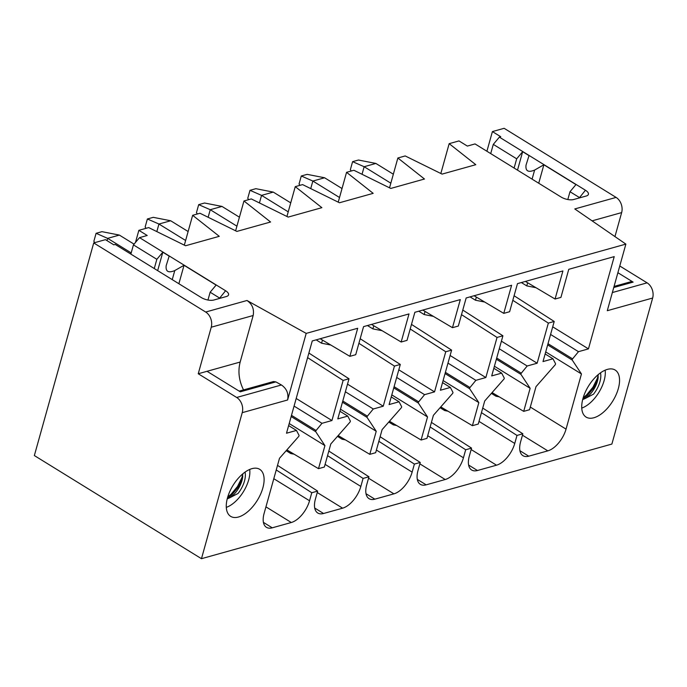 <?xml version="1.0" encoding="UTF-8"?>
<svg xmlns="http://www.w3.org/2000/svg" width="687" height="687" viewBox="0 0 687 687"><rect width="100%" height="100%" fill="white"/><g stroke="black" fill="none" stroke-linecap="round" stroke-linejoin="round"><path stroke-width="1.03" d="M567.814 199.531L569.995 191.716L579.356 197.487A2.293 0.962 -164.4 0 1 579.785 197.813M499.372 137.134L585.436 190.239A9.171 3.83 -164.4 0 1 586.938 195.769A9.171 3.83 -164.4 0 1 586.251 196.001L573.645 199.522A9.171 3.83 -164.4 0 1 561.099 197.04L475.035 143.927L467.34 146.073L458.985 140.921L449.169 143.66L475.79 164.691L442.076 174.103L405.193 155.94L397.867 157.993L424.48 179.015L390.774 188.436L353.891 170.273L346.557 172.317L373.178 193.348L339.472 202.759L302.589 184.597L295.255 186.649L321.877 207.672L288.171 217.092L251.287 198.929L243.954 200.973L270.575 222.004L236.869 231.416L199.986 213.253L192.652 215.306L219.273 236.328L185.567 245.748L148.684 227.586L138.86 230.325L147.216 235.486L139.521 237.633L225.585 290.747A9.171 3.83 -164.4 0 1 227.088 296.269A9.171 3.83 -164.4 0 1 226.409 296.509L213.803 300.03A9.171 3.83 -164.4 0 1 201.257 297.54L115.193 244.426L113.802 244.821L105.446 239.66L93.715 242.932L205.679 312.035A11.464 8.57 74.4 0 1 211.235 327.218L253.16 315.513C254.31 309.133 252.258 304.126 246.985 300.494L306.196 333.393L625.874 244.108L574.787 208.942L616.093 197.409L504.129 128.306L492.407 131.586L500.763 136.739L499.372 137.134L493.292 144.373L516.684 158.817L522.661 151.69L529.024 155.614L526.027 165.129C525.366 171.089 528.234 172.729 534.623 170.067L543.872 164.777L575.972 184.588L569.995 191.716M490.716 153.605L493.292 144.373M239.17 391.126L273.486 381.543L275.865 381.886L281.43 384.978L236.68 397.472A11.464 8.57 74.4 0 1 242.236 412.664L201.463 558.694L611.877 444.068L652.65 298.038A11.464 8.57 -105.6 0 0 647.094 282.846L612.349 292.55M201.463 558.694L34.35 455.558L93.715 242.932M492.407 131.586L486.911 151.252M440.839 173.493L449.169 143.66M207.963 300.03L210.145 292.215L219.505 297.995A2.293 0.962 -164.4 0 1 219.934 298.313M130.865 254.104L133.441 244.881L156.842 259.317L162.819 252.189L169.174 256.114L166.185 265.629C165.515 271.588 168.384 273.237 174.773 270.566L184.03 265.285L216.122 285.088L210.145 292.215M139.521 237.633L133.441 244.881M135.476 242.459L138.86 230.325M482.729 408.069L522.85 433.789L516.985 435.429L514.743 443.45A20.627 10.64 -58.3 0 1 496.512 465.193L477.456 470.509A20.627 10.64 -58.3 0 1 471.66 470.011A20.627 10.64 -58.3 0 1 469.307 456.142L471.548 448.122L431.427 422.402M545.71 351.907L581.451 373.96L566.045 429.126A20.627 10.64 -58.3 0 1 547.814 450.861L528.758 456.185A20.627 10.64 -58.3 0 1 522.962 455.687A20.627 10.64 -58.3 0 1 520.609 441.818L522.85 433.789M523.7 411.358L529.565 409.718L536.006 386.652L555.173 364.84A0.996 0.515 121.7 0 0 555.508 363.638L552.975 358.794L543.005 361.577L554.211 321.464L548.346 323.096L537.148 363.217L527.178 365.999L521.287 373.196A0.996 0.515 121.7 0 0 520.952 374.398L530.141 388.292L523.7 411.358L492.081 392.586M514.091 295.745L554.211 321.464M327.544 455.636L363.079 478.41L360.838 486.439A20.627 10.64 -58.3 0 1 342.607 508.174L323.551 513.498A20.627 10.64 -58.3 0 1 317.755 513A20.627 10.64 -58.3 0 1 315.402 499.131L317.634 491.102L311.778 492.742L309.536 500.763A20.627 10.64 -58.3 0 1 291.305 522.506L272.25 527.822A20.627 10.64 -58.3 0 1 266.453 527.324A20.627 10.64 -58.3 0 1 264.1 513.455L279.497 458.298L298.665 436.485A0.996 0.515 121.7 0 0 299 435.275L296.466 430.44L286.496 433.222L312.259 340.95L357.704 328.257L349.863 356.338L355.72 354.707L363.56 326.626L409.005 313.933L401.165 342.014L407.022 340.374L414.862 312.293L460.307 299.601L452.467 327.682L458.323 326.05L466.164 297.96L511.609 285.277L503.769 313.358L509.625 311.718L517.466 283.637L562.911 270.944L555.07 299.025L560.927 297.394L568.767 269.304L614.212 256.62L588.45 348.884L578.48 351.675L572.589 358.863A0.996 0.515 121.7 0 0 572.254 360.065L581.451 373.96M493.833 368.284L501.673 373.127L504.206 377.962A0.996 0.515 121.7 0 1 503.872 379.172L484.704 400.985L478.264 424.051L472.398 425.682L440.779 406.919M501.673 373.127L491.703 375.909L502.91 335.788L497.044 337.429L485.846 377.541L475.876 380.332L469.985 387.52A0.996 0.515 121.7 0 0 469.65 388.73L478.839 402.616L472.398 425.682M442.531 382.616L450.371 387.451L452.905 392.294A0.996 0.515 121.7 0 1 452.57 393.496L433.403 415.309L426.962 438.375L421.097 440.015L389.477 421.243M450.371 387.451L440.401 390.233L451.608 350.121L445.743 351.753L434.545 391.873L424.575 394.656L418.684 401.852A0.996 0.515 121.7 0 0 418.349 403.054L427.537 416.949L421.097 440.015M391.229 396.94L399.07 401.783L401.603 406.618A0.996 0.515 121.7 0 1 401.268 407.829L382.101 429.641L375.66 452.707L369.795 454.339L338.176 435.575M399.07 401.783L389.1 404.566L400.306 364.445L394.441 366.085L383.243 406.197L373.273 408.988L367.382 416.176A0.996 0.515 121.7 0 0 367.047 417.387L376.236 431.273L369.795 454.339M339.928 411.273L347.768 416.107L350.301 420.951A0.996 0.515 121.7 0 1 349.966 422.153L330.799 443.965L324.358 467.031L318.493 468.671L286.874 449.899M347.768 416.107L337.798 418.89L349.005 378.777L343.139 380.409L331.941 420.53L321.971 423.312L316.08 430.509A0.996 0.515 121.7 0 0 315.745 431.711L324.934 445.605L318.493 468.671M552.709 326.832L588.45 348.884M550.579 334.457L578.48 351.675M547.668 344.9L572.254 360.065M545.135 353.96L552.975 358.794M389.538 187.826L397.867 157.993M555.07 299.025L525.4 281.421M501.407 341.164L537.148 363.217M512.811 300.322L548.346 323.096M499.277 348.781L527.178 365.999M496.366 359.224L520.952 374.398M494.408 366.231L530.141 388.292M481.45 412.647L516.985 435.429M502.91 335.788L462.789 310.069M338.227 202.15L346.557 172.317M430.148 426.979L465.683 449.753L463.442 457.782A20.627 10.64 -58.3 0 1 445.21 479.517L426.155 484.842A20.627 10.64 -58.3 0 1 420.358 484.344A20.627 10.64 -58.3 0 1 418.005 470.475L420.246 462.445L380.126 436.726M503.769 313.358L474.099 295.753M450.105 355.488L485.846 377.541M461.509 314.646L497.044 337.429M447.976 363.114L475.876 380.332M445.064 373.556L469.65 388.73M443.106 380.564L478.839 402.616M451.608 350.121L411.487 324.401M286.926 216.482L295.255 186.649M378.846 441.303L414.381 464.086L412.14 472.106A20.627 10.64 -58.3 0 1 393.909 493.85L374.853 499.166A20.627 10.64 -58.3 0 1 369.056 498.668A20.627 10.64 -58.3 0 1 366.703 484.799L368.945 476.778L328.824 451.058M452.467 327.682L422.797 310.077M398.803 369.821L434.545 391.873M410.208 328.979L445.743 351.753M396.674 377.438L424.575 394.656M393.763 387.88L418.349 403.054M391.805 394.888L427.537 416.949M400.306 364.445L360.186 338.725M235.624 230.806L243.954 200.973M401.165 342.014L371.495 324.41M347.502 384.145L383.243 406.197M358.906 343.302L394.441 366.085M345.372 391.77L373.273 408.988M342.461 402.213L367.047 417.387M340.503 409.22L376.236 431.273M317.634 491.102L277.522 465.382M349.005 378.777L308.884 353.058M184.322 245.139L192.652 215.306M607.394 369.383A27.643 14.264 -58.3 0 1 614.633 369.752A27.643 14.264 -58.3 0 1 612.77 401.062A27.643 14.264 -58.3 0 1 585.616 416.76A27.643 14.264 -58.3 0 1 582.962 398.503A27.643 14.264 -58.3 0 1 607.394 369.383M251.94 468.654A27.643 14.264 -58.3 0 1 259.179 469.023A27.643 14.264 -58.3 0 1 262.863 487.907A27.643 14.264 -58.3 0 1 247.913 511.549A27.643 14.264 -58.3 0 1 230.171 516.031A27.643 14.264 -58.3 0 1 230.016 491.007A27.643 14.264 -58.3 0 1 251.94 468.654M652.65 298.038L607.282 310.704L625.874 244.108M281.43 384.978C286.702 388.61 288.755 393.608 287.604 399.989L306.196 333.393M471.548 448.122L465.683 449.753M420.246 462.445L414.381 464.086M368.945 476.778L363.079 478.41M349.863 356.338L320.194 338.734M296.2 398.477L331.941 420.53M307.604 357.635L343.139 380.409M294.07 406.094L321.971 423.312M291.159 416.537L315.745 431.711M289.201 423.544L324.934 445.605M276.243 469.96L311.778 492.742M288.626 425.597L296.466 430.44M236.68 397.472L198.242 373.754L211.235 327.218M198.242 373.754L240.167 362.049L253.16 315.513M240.167 362.049C237.805 371.272 238.921 380.564 243.524 389.915M275.865 381.886L240.295 391.822L207.036 371.298M249.707 469.453A26.364 13.603 -58.3 0 1 248.677 479.887A26.364 13.603 -58.3 0 1 226.298 507.375M154.266 268.54L156.842 259.317M157.666 270.644L162.819 252.189M178.878 283.731L184.03 265.285M619.768 265.989L647.094 282.846M614.951 236.594L621.649 212.592A11.464 8.57 -105.6 0 0 616.093 197.409M617.888 272.713L633.122 282.108A4.354 3.255 -105.6 0 0 630.881 281.722L614.066 286.427M605.153 370.173A26.364 13.603 -58.3 0 1 581.752 408.095M514.108 168.04L516.684 158.817M517.509 170.136L522.661 151.69M538.728 183.231L543.872 164.777M94.78 242.64L93.844 241.326L96.086 233.305L101.951 231.665L119.366 235.083L134.059 244.151M119.366 235.083L107.644 238.363L131.208 252.902M96.086 233.305L107.644 238.363L107.009 240.63M322.452 340.074L321.576 343.208L316.149 339.859M146.082 228.307L145.146 227.002L147.387 218.973L153.253 217.341L170.677 220.759L188.126 231.528M170.677 220.759L158.946 224.031L185.619 240.493M147.387 218.973L158.946 224.031L156.834 231.596M321.576 343.208L330.782 345.02M291.09 452.407L290.773 453.532L286.17 450.698M290.773 453.532L294.096 454.184M583.211 397.644L588.373 393.986L593.559 387.923L597.08 381.079L598.205 376.596A17.956 9.266 121.7 0 1 585.315 398.443L593.534 394.158A19.794 10.211 121.7 0 0 600.498 372.835M585.315 398.443L582.67 399.611M597.69 380.194L593.808 387.717L587.316 395.54L582.791 399.121M598.351 374.664L597.329 378.391L592.967 387.202L586.475 395.025L583.177 397.773M63.273 351.976L65.626 343.534M342.392 438.074L342.074 439.208L337.472 436.365M342.074 439.208L345.398 439.86M227.766 496.916L232.919 493.257L238.114 487.195L241.635 480.359L242.76 475.868A17.956 9.266 121.7 0 1 229.862 497.723L238.08 493.438A19.794 10.211 121.7 0 0 245.044 472.106M229.862 497.723L227.217 498.882M242.245 479.474L238.355 486.997L231.863 494.812L227.345 498.401M242.906 473.936L241.884 477.663L237.522 486.482L231.03 494.297L227.723 497.044M425.055 311.417L424.18 314.552L418.752 311.202M248.685 199.651L247.749 198.345L249.991 190.316L255.856 188.685L273.28 192.102L290.73 202.871M273.28 192.102L261.549 195.374L288.222 211.836M249.991 190.316L261.549 195.374L259.437 202.94M424.18 314.552L433.385 316.363M393.694 423.75L393.376 424.875L388.773 422.041M393.376 424.875L396.7 425.528M373.754 325.75L372.878 328.884L367.451 325.535M197.384 213.983L196.448 212.669L198.689 204.649L204.554 203.008L221.978 206.426L239.428 217.204M221.978 206.426L210.248 209.707L236.921 226.169M198.689 204.649L210.248 209.707L208.135 217.272M372.878 328.884L382.084 330.687M444.996 409.418L444.678 410.551L440.075 407.709M444.678 410.551L448.001 411.204M527.659 282.761L526.783 285.895L521.356 282.546M351.289 170.994L350.353 169.689L352.594 161.66L358.459 160.028L375.883 163.446L393.333 174.215M375.883 163.446L364.153 166.718L390.826 183.18M352.594 161.66L364.153 166.718L362.04 174.283M526.783 285.895L535.989 287.707M476.357 297.093L475.481 300.228L470.054 296.878M299.987 185.327L299.051 184.013L301.292 175.992L307.158 174.352L324.582 177.77L342.032 188.547M324.582 177.77L312.851 181.05L339.524 197.513M301.292 175.992L312.851 181.05L310.739 188.616M475.481 300.228L484.687 302.031M496.297 395.094L495.98 396.219L491.385 393.385M495.98 396.219L499.303 396.871M579.218 197.968L585.436 190.239M205.679 312.035L246.985 300.494M219.376 298.476L225.585 290.747M519.922 450.732L528.758 456.185M522.455 435.206L547.814 450.861M530.304 407.065L566.045 429.126M548.003 343.689L572.589 358.863M468.62 465.056L477.456 470.509M471.145 449.538L496.512 465.193M479.002 421.397L514.743 443.45M496.701 358.021L521.287 373.196M417.318 479.389L426.155 484.842M419.843 463.862L445.21 479.517M427.7 435.721L463.442 457.782M445.399 372.345L469.985 387.52M366.016 493.713L374.853 499.166M368.541 478.195L393.909 493.85M376.399 450.054L412.14 472.106M394.098 386.678L418.684 401.852M314.715 508.045L323.551 513.498M317.239 492.519L342.607 508.174M325.097 464.378L360.838 486.439M342.796 401.01L367.382 416.176M287.604 399.989L242.236 412.664M291.494 415.334L316.08 430.509M273.795 478.71L309.536 500.763M265.938 506.851L291.305 522.506M263.413 522.369L272.25 527.822M172.248 279.635L174.773 270.566M592.091 220.853L621.649 212.592M613.757 287.518L633.122 282.108M532.09 179.135L534.623 170.067"/></g></svg>
